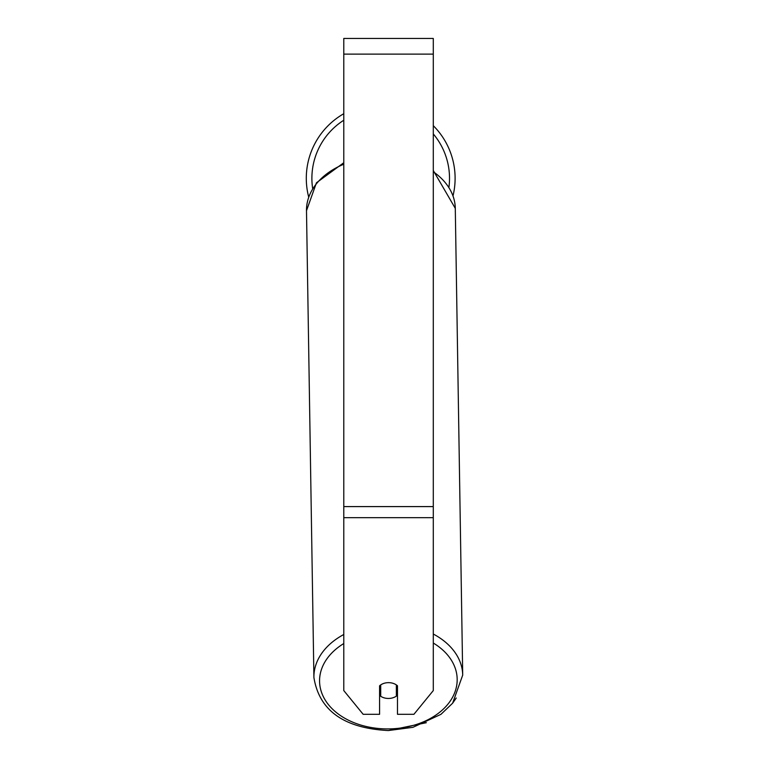 <?xml version="1.0" encoding="UTF-8"?>
<svg xmlns="http://www.w3.org/2000/svg" width="769" height="769" viewBox="0 0 769 769"><rect width="100%" height="100%" fill="white"/><g stroke="black" fill="none" stroke-linecap="round" stroke-linejoin="round"><path stroke-width="1.15" d="M396.362 684.919L396.362 696.128A11.189 7.911 -0.9 0 1 388.537 698.454A11.189 7.911 -0.9 0 1 380.703 696.253L380.703 684.919A11.189 7.911 -0.9 0 1 384.606 683.16M379.578 688.342A11.189 7.911 -0.9 0 0 380.588 689.13L380.703 696.253M397.486 687.986A11.189 7.911 -0.9 0 1 396.362 688.928M380.588 689.13L380.588 684.996M433.293 517.672L433.293 38.45L343.781 38.45L343.781 690.572L363.16 714.305L379.578 714.305L379.578 685.823A11.189 7.911 0 0 1 397.486 685.823L397.486 714.305L413.914 714.305L433.293 690.572L433.293 517.672L343.781 517.672M433.293 125.674A74.41 74.41 0 0 1 453.047 195.701M308.667 196.96A74.41 74.41 0 0 1 343.781 113.716M343.781 634.502A74.41 52.609 179.1 0 0 313.906 677.479C319.212 710.575 344.022 728.272 388.355 730.55L412.934 727.33L440.925 714.353L452.614 703.222L462.707 675.115A74.41 52.609 179.1 0 0 433.293 634.031M433.293 643.038A68.816 48.658 -0.9 0 1 452.874 696.685A68.816 48.658 -0.9 0 1 388.374 728.916A68.816 48.658 -0.9 0 1 323.797 697.57A68.816 48.658 -0.9 0 1 343.781 643.547M343.781 162.74L316.453 182.782L306.495 210.716L313.906 677.479L306.495 210.716A74.41 52.609 -0.9 0 1 343.781 164.23M433.293 171.766A74.41 52.609 -0.9 0 1 455.286 208.351L462.707 675.115M433.293 54.118L343.781 54.118M433.293 506.588L343.781 506.588M343.781 120.243A68.816 68.816 0 0 0 312.627 188.367M448.961 187.03A68.816 68.816 0 0 0 433.293 133.931M433.293 170.535L455.286 208.351M456.248 698.012L452.624 703.202M426.334 722.697L388.355 730.55"/></g></svg>
